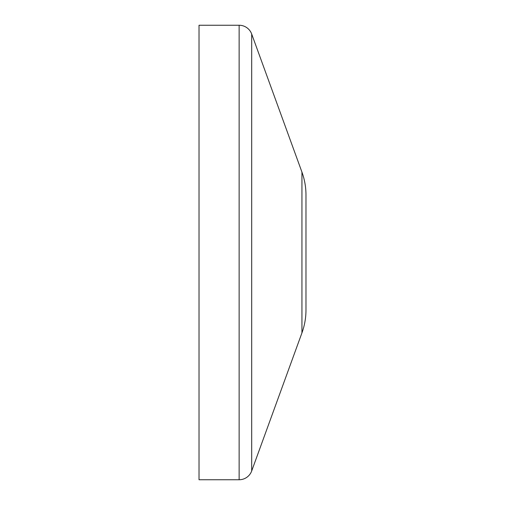 <?xml version="1.0" encoding="UTF-8"?>
<svg xmlns="http://www.w3.org/2000/svg" width="505" height="505" viewBox="0 0 505 505"><rect width="100%" height="100%" fill="white"/><g stroke="black" fill="none" stroke-linecap="round" stroke-linejoin="round"><path stroke-width="0.76" d="M305.973 194.955L305.973 310.045L305.973 194.955A66.837 66.837 0 0 0 301.94 172.098L251.692 34.043A13.37 13.37 0 0 0 239.13 25.25L199.027 25.25L199.027 479.75L239.13 479.75L239.13 25.25M305.973 310.045A66.837 66.837 0 0 1 301.94 332.902L251.692 470.957A13.37 13.37 0 0 1 239.13 479.75M301.94 332.902L301.94 172.098M251.692 470.957L251.692 34.043"/></g></svg>
